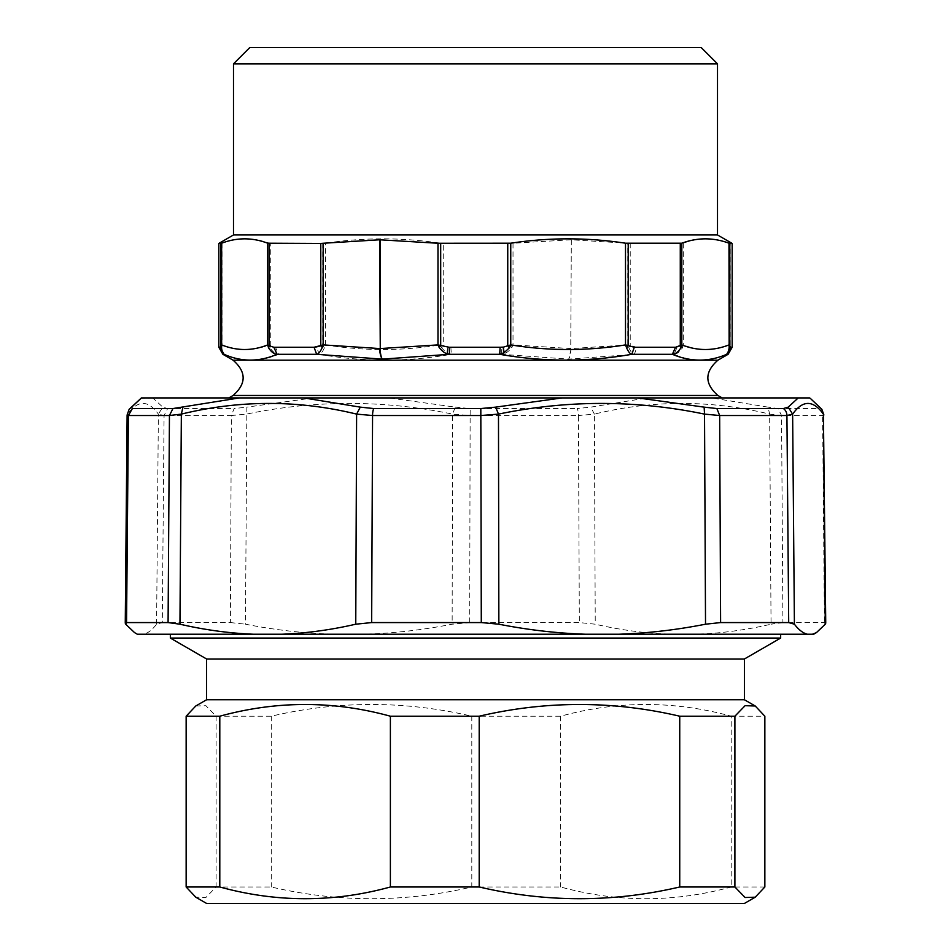 <?xml version="1.0" encoding="UTF-8"?>
<svg xmlns="http://www.w3.org/2000/svg" width="951" height="951" viewBox="0 0 951 951"><rect width="100%" height="100%" fill="white"/><g stroke="black" fill="none" stroke-linecap="round" stroke-linejoin="round"><path stroke-width="0.71" stroke-dasharray="4.75 3.57" d="M455.339 407.135L470.186 408.55L470.127 415.528L452.521 414.113L455.339 407.135L388.959 397.922L647.215 397.922L590.714 407.135L577.257 408.55A8.143 2.354 -90 0 1 578.434 415.528L594.387 414.113L590.714 407.135M813.652 634.234L365.446 634.234C394.094 633.259 422.993 629.919 452.141 624.201L469.711 622.572L579.337 622.572L595.243 624.201L594.387 414.113C652.731 399.872 711.158 399.872 769.656 414.113L768.039 407.135L711.669 397.922L647.215 397.922M365.446 634.234L332.101 634.234C303.464 633.259 274.589 629.919 245.477 624.201L246.868 407.135L234.124 408.55L231.343 415.528L246.475 414.113C315.209 399.872 383.883 399.872 452.521 414.113L452.141 624.201M388.959 397.922L313.176 397.922L246.868 407.135M332.101 634.234L143.565 634.234C147.857 633.259 152.196 629.919 156.594 624.201L162.3 622.572L164.071 415.528L167.626 408.55L162.799 407.135L152.778 397.922L313.176 397.922M162.3 622.572L230.392 622.572L231.343 415.528L164.071 415.528L158.365 414.113L162.799 407.135M156.594 624.201L158.365 414.113C148.225 399.872 137.966 399.872 127.589 414.113L129.146 409.299M152.778 397.922L140.712 398.338M125.722 624.201L127.113 414.981M825.278 624.201L824.446 622.572L782.911 622.572L781.556 415.528L769.656 414.113L771.047 624.201C746.297 629.919 721.738 633.259 697.38 634.234M823.411 414.113L822.603 415.528L781.556 415.528L778.061 408.55L768.039 407.135M711.669 397.922L809.586 397.922M239.331 397.922L722.166 397.922M562.041 397.922L502.199 397.922M669.017 634.234C644.647 633.259 620.064 629.919 595.243 624.201M143.565 634.234L138.584 634.234L134.555 632.617M230.392 622.572L245.477 624.201M138.584 634.234L137.348 634.234M782.911 622.572L771.047 624.201M809.539 397.922L819.346 407.135L818.633 408.55A8.143 7.929 -90 0 1 822.603 415.528L824.446 622.572M821.854 409.299L819.346 407.135M230.534 634.234L780.652 634.234L230.534 634.234M206.605 903.45L744.395 903.45M764.854 886.986L731.2 886.986C674.33 902.606 617.472 902.606 560.615 886.986L471.803 886.986C404.96 902.606 338.104 902.606 271.261 886.986L216.103 886.986L205.903 897.506L195.763 897.185M195.763 705.999L205.903 705.69L216.103 716.21L271.261 716.21C338.104 700.59 404.96 700.59 471.803 716.21L560.615 716.21C617.472 700.59 674.342 700.59 731.2 716.21L731.2 886.986M731.2 716.21L764.854 716.21M560.615 716.21L560.615 886.986M471.803 716.21L471.803 886.986M271.261 716.21L271.261 886.986M216.103 716.21L216.103 886.986M206.605 699.746L744.395 699.746M206.605 658.995L744.395 658.995M780.652 638.062L170.348 638.062M571.325 239.783L570.743 348.553L513.017 344.904L510.307 345.712L510.307 243.432L513.017 243.254L513.017 344.904L511.804 347.555C508.405 351.858 504.957 354.105 501.462 354.307L568.71 359.133L634.353 354.307L636.92 347.258L627.826 344.904L571.325 348.553L568.71 359.133A12.22 4.363 -90.9 0 0 570.743 348.553L571.325 239.783L627.826 243.254L627.826 344.904L628.766 347.555L630.228 345.712L630.228 243.432L683.317 243.206C698.664 237.393 714.011 237.393 729.358 243.206L732.175 243.432M681.796 243.432L681.796 345.795L677.136 347.258L673.938 354.307C691.912 362.022 709.577 362.022 726.933 354.307L730.986 347.258L729.358 344.904L729.358 243.206M447.35 352.94L447.719 347.103L446.899 352.702L451.273 354.307L448.254 354.818L441.621 347.828L443.249 345.795L440.242 344.904L440.242 243.206L510.307 243.432M501.462 354.307L501.878 347.258L450.881 347.258L451.273 354.307L501.462 354.307M511.804 347.555L510.307 345.712L501.878 347.258M447.719 347.103L450.881 347.258M233.494 234.956L717.506 234.956M630.228 243.432L627.826 243.254M570.743 239.783L513.017 243.254M218.825 243.432L221.191 243.432L221.191 345.795L220.263 347.258L224.317 354.307C242.113 362.022 260.217 362.022 278.631 354.307L275.445 347.258L270.726 345.795L270.726 243.432L325.504 243.206C363.746 237.393 401.988 237.393 440.242 243.206M270.726 243.432L269.181 243.206C253.453 237.393 237.738 237.393 222.011 243.206L222.011 344.904C237.738 351.038 253.453 351.038 269.181 344.904L269.181 243.206M221.191 243.432L222.011 243.206M270.06 347.828L269.181 344.904L270.726 345.795L270.06 347.828C272.747 351.906 275.6 354.069 278.631 354.307L319.203 354.307L316.683 347.258L325.504 344.904C363.746 351.038 401.988 351.038 440.242 344.904L441.621 347.828M221.191 345.795L222.011 344.904L221.868 347.828L221.191 345.795M628.766 347.555C630.751 351.858 632.617 354.105 634.353 354.307L673.938 354.307C676.946 354.069 679.787 351.906 682.449 347.828L681.796 345.795L683.317 344.904C698.664 351.038 714.011 351.038 729.358 344.904L729.488 347.828L730.142 345.795L730.142 243.432M447.35 347.056L443.249 345.795L443.249 243.432M222.903 354.307L224.317 354.307C223.283 354.069 222.475 351.906 221.868 347.828M322.781 243.432L322.781 345.795L324.41 347.828L325.504 344.904L325.504 243.206M448.254 354.818C405.245 362.022 362.224 361.844 319.203 354.307C320.808 354.069 322.555 351.906 324.41 347.828M249.792 47.55L701.208 47.55M233.494 63.848L717.506 63.848M682.449 347.828L683.317 344.904L683.317 243.206M728.097 354.307L726.933 354.307C728.002 354.069 728.846 351.906 729.488 347.828M469.711 622.572L470.127 415.528L578.434 415.528L579.337 622.572M470.186 408.55L577.257 408.55M167.626 408.55L234.124 408.55M778.061 408.55L818.633 408.55M233.09 395.473L717.91 395.473M717.91 360.191L233.09 360.191M316.683 347.258L275.445 347.258M220.263 347.258L218.825 347.258M732.175 347.258L730.986 347.258M677.136 347.258L636.92 347.258"/><path stroke-width="1.43" d="M129.146 409.299L131.654 407.135L132.367 408.55L172.939 408.55L239.331 397.922L141.414 397.922L129.146 409.287L127.113 414.981L125.259 623.202M141.461 397.922L131.654 407.135M168.089 622.572L126.554 622.572L125.722 624.201L134.555 632.617L137.348 634.234L253.62 634.234C229.262 633.259 204.703 629.919 179.953 624.201L168.089 622.572L169.444 415.528L181.344 414.113L182.961 407.135M371.663 622.572L372.566 415.528L480.873 415.528L498.479 414.113L495.661 407.135L480.814 408.55L481.289 622.572L371.663 622.572L355.757 624.201L356.613 414.113L360.286 407.135L373.743 408.55A8.143 2.354 90 0 0 372.566 415.528L356.613 414.113C298.269 399.872 239.842 399.872 181.344 414.113L179.953 624.201M502.199 397.922L239.331 397.922L303.785 397.922L360.286 407.135M495.661 407.135L562.041 397.922L303.785 397.922M704.525 414.113L704.132 407.135L716.876 408.55L719.657 415.528L704.525 414.113C635.791 399.872 567.117 399.872 498.479 414.113L498.859 624.201C528.007 629.919 556.906 633.259 585.554 634.234L618.899 634.234C647.536 633.259 676.411 629.919 705.523 624.201L704.525 414.113M228.834 397.922L233.09 395.473L717.91 395.473L722.166 397.922L562.041 397.922L637.824 397.922L704.132 407.135M618.899 634.234L807.435 634.234C803.143 633.259 798.804 629.919 794.406 624.201L788.7 622.572L786.929 415.528A8.143 7.121 90 0 0 783.374 408.55L788.201 407.135L798.222 397.922L637.824 397.922M788.7 622.572L720.608 622.572L719.657 415.528L786.929 415.528L792.635 414.113L788.201 407.135M720.608 622.572L705.523 624.201M481.289 622.572L498.859 624.201M127.589 414.113L128.397 415.528L132.367 408.55M125.27 623.202L125.722 624.201M798.222 397.922L809.539 397.922M253.62 634.234L281.983 634.234C306.353 633.259 330.936 629.919 355.757 624.201M281.983 634.234L585.554 634.234M794.406 624.201L792.635 414.113C802.775 399.872 813.034 399.872 823.411 414.113L821.854 409.299L810.288 398.338M807.435 634.234L813.652 634.234L816.445 632.617L825.278 624.201L823.411 414.113L825.741 623.202M812.416 634.234L816.445 632.617M825.73 623.202L825.278 624.201M755.237 897.185L744.395 903.45L206.605 903.45L195.763 897.185L186.146 886.986L219.8 886.986C276.67 902.606 333.528 902.606 390.385 886.986L479.197 886.986C546.04 902.606 612.896 902.606 679.739 886.986L734.897 886.986L745.097 897.506L755.237 897.185L764.854 886.986L764.854 716.21L755.237 705.999L745.097 705.69L734.897 716.21L679.739 716.21L679.739 886.986M679.739 716.21C612.896 700.59 546.04 700.59 479.197 716.21L390.385 716.21C333.528 700.59 276.658 700.59 219.8 716.21L219.8 886.986M219.8 716.21L186.146 716.21L186.146 886.986M390.385 716.21L390.385 886.986M479.197 716.21L479.197 886.986M734.897 716.21L734.897 886.986M186.146 716.21L195.763 705.999L206.605 699.746L744.395 699.746L755.237 705.999M744.395 658.995L206.605 658.995L170.348 638.062L780.652 638.062L744.395 658.995L744.395 699.746M717.506 234.956L732.175 243.432L729.809 243.432L729.809 345.795L730.737 347.258L726.683 354.307C708.887 362.022 690.783 362.022 672.369 354.307L675.555 347.258L681.819 344.904L681.819 243.206L625.496 243.206C587.254 237.393 549.012 237.393 510.758 243.206L437.983 243.254L437.983 344.904L439.196 347.555C442.595 351.858 446.043 354.105 449.538 354.307L382.29 359.133L316.647 354.307L314.08 347.258L323.174 344.904L379.675 348.553A12.22 4.957 89.1 0 0 382.29 359.133A12.22 4.363 90.9 0 1 380.257 348.553L379.675 239.783L323.174 243.254L323.174 344.904L322.234 347.555L320.772 345.712L320.772 243.432L267.683 243.206C252.336 237.393 236.989 237.393 221.642 243.206L218.825 243.432L233.494 234.956L233.494 63.848L717.506 63.848L717.506 234.956L233.494 234.956M502.746 354.818L504.101 352.702L499.727 354.307L502.746 354.818C545.755 362.022 588.776 361.844 631.797 354.307L672.369 354.307C675.4 354.069 678.265 351.906 680.94 347.828L680.274 345.795L680.274 243.432M314.08 347.258L273.864 347.258L277.062 354.307C259.088 362.022 241.423 362.022 224.067 354.307L220.014 347.258L221.642 344.904L221.642 243.206M320.772 243.432L323.174 243.254M437.983 243.254L379.675 239.783M729.809 243.432L728.989 243.206C713.262 237.393 697.547 237.393 681.819 243.206M233.09 395.473C246.487 383.717 246.487 371.948 233.09 360.191L717.91 360.191L728.097 354.307L726.683 354.307C727.717 354.069 728.525 351.906 729.132 347.828L729.809 345.795L728.989 344.904C713.262 351.038 697.547 351.038 681.819 344.904L680.94 347.828M220.014 347.258L218.825 347.258L222.903 354.307L224.067 354.307C222.998 354.069 222.154 351.906 221.512 347.828L220.858 345.795L220.858 243.432M221.512 347.828L221.642 344.904C236.989 351.038 252.336 351.038 267.683 344.904L269.204 345.795L268.551 347.828L267.683 344.904L267.683 243.206M273.864 347.258L269.204 345.795L269.204 243.432M322.234 347.555C320.249 351.846 318.383 354.105 316.647 354.307L277.062 354.307C274.054 354.069 271.213 351.906 268.551 347.828M503.65 352.94L503.281 347.103L504.101 352.702L509.379 347.828L510.758 344.904L507.751 345.795L507.751 243.432M503.281 347.103L500.119 347.258L499.727 354.307L449.538 354.307L449.122 347.258L500.119 347.258M380.257 239.783L380.257 348.553L437.983 344.904L449.122 347.258M440.693 243.432L440.693 345.712L439.196 347.555M717.506 63.848L701.208 47.55L249.792 47.55L233.494 63.848M503.65 347.056L507.751 345.795L509.379 347.828M625.496 243.206L625.496 344.904L634.317 347.258L631.797 354.307C630.192 354.069 628.456 351.906 626.59 347.828L628.219 345.795L628.219 243.432M729.132 347.828L728.989 243.206M510.758 243.206L510.758 344.904C549 351.038 587.254 351.038 625.496 344.904L626.59 347.828M126.554 622.572L128.397 415.528L169.444 415.528L172.939 408.55M480.814 408.55L373.743 408.55M783.374 408.55L716.876 408.55M730.737 347.258L732.175 347.258L732.175 243.432M634.317 347.258L675.555 347.258M821.854 409.287L823.887 414.981M780.652 634.234L780.652 638.062M170.348 634.234L170.348 638.062M206.605 658.995L206.605 699.746M717.91 395.473C704.513 383.717 704.513 371.948 717.91 360.191M218.825 347.258L218.825 243.432M732.175 347.258L728.097 354.307M233.09 360.191L222.903 354.307"/></g></svg>
